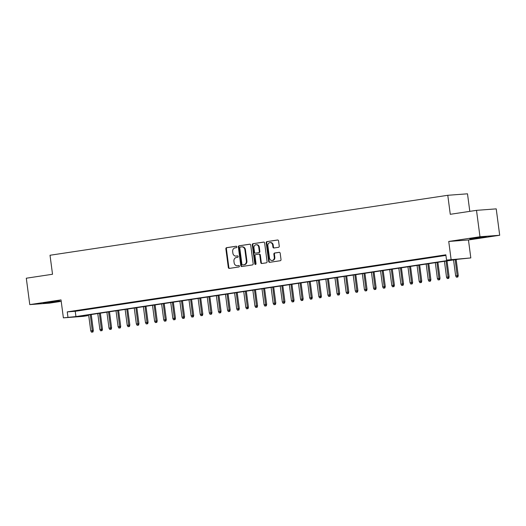 <?xml version="1.0" encoding="UTF-8"?>
<svg xmlns="http://www.w3.org/2000/svg" width="526" height="526" viewBox="0 0 526 526"><rect width="100%" height="100%" fill="white"/><g stroke="black" fill="none" stroke-linecap="round" stroke-linejoin="round"><path stroke-width="0.79" d="M236.858 246.872A0.73 0.631 -94.3 0 0 236.135 246.24L226.621 247.674A1.045 0.907 -94.3 0 0 225.864 248.844L228.317 267.504A1.045 0.907 -94.3 0 0 229.349 268.405L238.863 266.971A0.73 0.631 -94.3 0 0 238.672 265.518L237.443 265.709A3.347 2.893 -94.3 0 1 237.259 265.729A3.347 2.893 -94.3 0 1 234.142 262.822L233.939 261.264A3.347 2.893 -94.3 0 1 236.365 257.516L237.594 257.332A0.73 0.631 -94.3 0 0 237.404 255.879L236.174 256.063A3.347 2.893 -94.3 0 1 235.99 256.09A3.347 2.893 -94.3 0 1 232.873 253.184L232.67 251.625A3.347 2.893 -94.3 0 1 235.096 247.877L236.325 247.693A0.73 0.631 -94.3 0 0 236.858 246.872M473.827 238.107L469.738 238.876L473.893 238.567L486.221 236.707L473.827 238.107M47.34 302.397L43.25 303.167L47.406 302.858L59.734 300.997L47.34 302.397M278.491 247.312A1.045 0.907 -94.3 0 0 279.247 246.135L278.563 240.901A1.045 0.907 -94.3 0 0 277.531 240.001L266.965 241.592A1.045 0.907 -94.3 0 0 266.202 242.769L268.661 261.422A1.045 0.907 -94.3 0 0 269.693 262.323L280.259 260.732A1.045 0.907 -94.3 0 0 281.015 259.561L280.187 253.236A1.045 0.907 -94.3 0 0 279.155 252.335L274.631 253.019A1.045 0.907 -94.3 0 0 273.875 254.19L274.283 257.326A2.801 2.42 -94.3 0 1 272.1 260.475A2.801 2.42 -94.3 0 1 269.496 258.049L267.879 245.767A2.801 2.42 -94.3 0 1 270.062 242.611A2.801 2.42 -94.3 0 1 272.665 245.044L272.935 247.089A1.045 0.907 -94.3 0 0 273.967 247.989L278.491 247.312M446.541 260.094L470.816 257.924L458.264 259.213L79.669 316.284L87.664 315.685L83.101 316.369L63.383 317.855L75.941 316.567L454.53 259.496L446.541 260.094L445.844 254.814L67.249 311.885L67.946 317.165M63.383 317.855L61.023 299.905L29.778 304.613L26.3 278.215L52.528 274.256L50.023 255.255L447.777 195.291L450.276 214.299L476.503 210.347L479.982 236.746L448.737 241.454L451.098 259.41M250.711 245.103A1.045 0.907 -94.3 0 0 249.679 244.202L239.113 245.793A1.045 0.907 -94.3 0 0 238.357 246.964L240.809 265.623A1.045 0.907 -94.3 0 0 241.842 266.524L252.408 264.933A1.045 0.907 -94.3 0 0 253.17 263.756L250.711 245.103M253.039 243.696L263.605 242.098A1.045 0.907 -94.3 0 1 264.637 243.005L267.09 261.659A1.045 0.907 -94.3 0 1 266.334 262.829L261.81 263.513A1.045 0.907 -94.3 0 1 260.778 262.612L259.785 255.044A1.045 0.907 -94.3 0 0 258.753 254.143L255.754 254.597A1.045 0.907 -94.3 0 0 254.992 255.767L256.03 263.644A0.73 0.631 -94.3 0 1 254.775 263.835L252.276 244.866A1.045 0.907 -94.3 0 1 253.039 243.696L263.855 242.105M476.503 210.347L496.222 208.868L499.7 235.267L479.982 236.746M29.778 304.613L49.497 303.134L61.213 301.365M80.695 310.149L75.218 310.978L80.695 310.149M89.814 308.775L84.344 309.604L89.814 308.775M98.941 307.401L93.464 308.229L98.941 307.401M108.06 306.027L102.59 306.849L108.06 306.027M117.186 304.653L111.709 305.474L117.186 304.653M126.306 303.278L120.835 304.1L126.306 303.278M135.432 301.898L129.955 302.726L135.432 301.898M144.551 300.524L139.081 301.352L144.551 300.524M153.677 299.149L148.201 299.978L153.677 299.149M162.797 297.775L157.327 298.597L162.797 297.775M171.923 296.401L166.446 297.223L171.923 296.401M181.043 295.027L175.572 295.849L181.043 295.027M190.169 293.653L184.692 294.475L190.169 293.653M199.288 292.272L193.818 293.1L199.288 292.272M208.414 290.898L202.937 291.726L208.414 290.898M217.534 289.524L212.057 290.352L217.534 289.524M226.653 288.149L221.183 288.971L226.653 288.149M235.78 286.775L230.303 287.597L235.78 286.775M244.899 285.401L239.429 286.223L244.899 285.401M254.025 284.02L248.548 284.849L254.025 284.02M263.145 282.646L257.674 283.475L263.145 282.646M272.271 281.272L266.794 282.1L272.271 281.272M281.39 279.898L275.92 280.72L281.39 279.898M290.516 278.524L285.039 279.345L290.516 278.524M299.636 277.149L294.165 277.971L299.636 277.149M308.762 275.769L303.285 276.597L308.762 275.769M317.882 274.394L312.411 275.223L317.882 274.394M327.008 273.02L321.531 273.849L327.008 273.02M336.127 271.646L330.657 272.468L336.127 271.646M345.253 270.272L339.776 271.094L345.253 270.272M354.373 268.898L348.902 269.72L354.373 268.898M363.499 267.524L358.022 268.345L363.499 267.524M372.618 266.143L367.148 266.971L372.618 266.143M381.745 264.769L376.268 265.597L381.745 264.769M390.864 263.394L385.394 264.223L390.864 263.394M399.99 262.02L394.513 262.842L399.99 262.02M409.11 260.646L403.639 261.468L409.11 260.646M418.236 259.272L412.759 260.094L418.236 259.272M427.355 257.891L421.885 258.72L427.355 257.891M436.481 256.517L431.004 257.345L436.481 256.517M67.249 311.885L75.244 311.287L445.923 255.406M445.884 255.123L440.13 255.971L445.897 255.202M469.803 211.36L467.496 193.811L447.777 195.291M448.737 241.454L468.456 239.974L499.7 235.267M468.456 239.974L470.816 257.924M87.586 315.094L87.664 315.685M75.244 311.287L75.941 316.567M236.332 256.057A3.347 2.893 -94.3 0 0 236.522 256.05A3.347 2.893 -94.3 0 0 236.707 256.024L236.174 256.063M237.614 255.892L236.707 256.024M237.601 265.696A3.347 2.893 -94.3 0 0 237.791 265.689A3.347 2.893 -94.3 0 0 237.976 265.663L237.443 265.709M238.883 265.531L237.976 265.663M236.345 246.253L227.153 247.634A1.045 0.907 -94.3 0 0 226.397 248.805L228.849 267.464A1.045 0.907 -94.3 0 0 229.632 268.365M249.929 244.202L239.646 245.754A1.045 0.907 -94.3 0 0 238.889 246.924L241.342 265.584A1.045 0.907 -94.3 0 0 242.124 266.478M240.29 247.095A0.73 0.631 -94.3 0 0 239.757 247.917L241.914 264.295A0.73 0.631 -94.3 0 0 242.637 264.92L243.932 264.729A3.347 2.893 -94.3 0 0 246.365 260.981L244.892 249.784A3.347 2.893 -94.3 0 0 241.776 246.878A3.347 2.893 -94.3 0 0 241.585 246.898L240.29 247.095M243.091 264.887A0.73 0.631 -94.3 0 0 243.17 264.88L242.637 264.92M241.776 246.878L242.308 246.839A3.347 2.893 -94.3 0 1 245.425 249.745L246.898 260.935A3.347 2.893 -94.3 0 1 244.465 264.69L243.17 264.88M258.871 254.137L259.285 254.104A1.045 0.907 -94.3 0 1 260.317 255.005L261.31 262.573A1.045 0.907 -94.3 0 0 262.093 263.467M253.571 243.656A1.045 0.907 -94.3 0 0 252.815 244.827L255.307 263.796A0.73 0.631 -94.3 0 0 255.721 264.381M258.753 247.194A2.801 2.42 -94.3 0 0 256.142 244.761A2.801 2.42 -94.3 0 0 253.959 247.917L254.531 252.243A1.045 0.907 -94.3 0 0 255.564 253.144L258.562 252.69A1.045 0.907 -94.3 0 0 259.318 251.52L258.753 247.194L259.285 247.154A2.801 2.42 -94.3 0 0 256.675 244.721L256.142 244.761M255.978 253.111A1.045 0.907 -94.3 0 0 256.096 253.105L255.564 253.144M259.285 247.154L259.851 251.481A1.045 0.907 -94.3 0 1 259.094 252.651L256.096 253.105M270.062 242.611L270.594 242.571A2.801 2.42 -94.3 0 1 273.198 245.004L273.467 247.049A1.045 0.907 -94.3 0 0 274.25 247.95M272.1 260.475L272.632 260.436A2.801 2.42 -94.3 0 0 274.815 257.286L274.283 257.326M279.405 252.342L275.164 252.98A1.045 0.907 -94.3 0 0 274.408 254.15L274.815 257.286M277.781 240.007L267.497 241.552A1.045 0.907 -94.3 0 0 266.735 242.729L269.194 261.383A1.045 0.907 -94.3 0 0 269.976 262.283M91.504 332.189L92.951 332.011L91.504 332.189L90.748 330.887L93.345 330.565L91.241 314.541M92.418 332.051L90.288 314.686M90.748 330.887L88.644 314.929M93.345 330.565L92.951 332.011M100.63 330.815L102.07 330.637L100.63 330.815L99.868 329.513L102.471 329.191L100.361 313.167M101.538 330.676L99.414 313.312M99.868 329.513L97.77 313.555M102.471 329.191L102.07 330.637M109.75 329.44L111.196 329.263L109.75 329.44L108.994 328.139L111.591 327.816L109.48 311.793M110.664 329.302L108.534 311.931M108.994 328.139L106.89 312.181M111.591 327.816L111.196 329.263M118.876 328.066L120.316 327.889L118.876 328.066L118.113 326.764L120.717 326.442L118.606 310.412M119.783 327.928L117.66 310.557M118.113 326.764L116.016 310.807M120.717 326.442L120.316 327.889M127.996 326.685L129.442 326.508L127.996 326.685L127.239 325.384L129.837 325.068L127.726 309.038M128.909 326.547L126.779 309.183M127.239 325.384L125.135 309.433M129.837 325.068L129.442 326.508M137.122 325.311L138.562 325.134L137.122 325.311L136.359 324.009L138.963 323.694L136.852 307.664M138.029 325.173L135.899 307.809M136.359 324.009L134.261 308.058M138.963 323.694L138.562 325.134M146.241 323.937L147.688 323.76L146.241 323.937L145.485 322.635L148.082 322.313L145.972 306.29M147.155 323.799L145.025 306.434M145.485 322.635L143.381 306.678M148.082 322.313L147.688 323.76M155.367 322.563L156.807 322.385L155.367 322.563L154.605 321.261L157.208 320.939L155.098 304.916M156.275 322.425L154.144 305.06M154.605 321.261L152.507 305.304M157.208 320.939L156.807 322.385M164.487 321.189L165.933 321.011L164.487 321.189L163.731 319.887L166.328 319.565L164.217 303.541M165.401 321.051L163.27 303.68M163.731 319.887L161.627 303.929M166.328 319.565L165.933 321.011M173.613 319.815L175.053 319.637L173.613 319.815L172.85 318.513L175.454 318.191L173.343 302.167M174.52 319.676L172.39 302.305M172.85 318.513L170.753 302.555M175.454 318.191L175.053 319.637M182.732 318.434L184.179 318.256L182.732 318.434L181.976 317.132L184.573 316.816L182.463 300.787M183.646 318.302L181.516 300.931M181.976 317.132L179.872 301.181M184.573 316.816L184.179 318.256M191.858 317.06L193.298 316.882L191.858 317.06L191.096 315.758L193.7 315.442L191.589 299.412M192.766 316.922L190.636 299.557M191.096 315.758L188.998 299.807M193.7 315.442L193.298 316.882M200.978 315.685L202.425 315.508L200.978 315.685L200.222 314.384L202.819 314.068L200.708 298.038M201.892 315.547L199.762 298.183M200.222 314.384L198.118 298.433M202.819 314.068L202.425 315.508M210.098 314.311L211.544 314.134L210.098 314.311L209.341 313.009L211.945 312.687L209.835 296.664M211.011 314.173L208.881 296.809M209.341 313.009L207.244 297.052M211.945 312.687L211.544 314.134M219.224 312.937L220.67 312.76L219.224 312.937L218.468 311.635L221.065 311.313L218.954 295.29M220.138 312.799L218.007 295.434M218.468 311.635L216.364 295.678M221.065 311.313L220.67 312.76M228.343 311.563L229.79 311.385L228.343 311.563L227.587 310.261L230.191 309.939L228.08 293.916M229.257 311.425L227.127 294.054M227.587 310.261L225.49 294.304M230.191 309.939L229.79 311.385M237.469 310.182L238.916 310.005L237.469 310.182L236.713 308.88L239.31 308.565L237.2 292.535M238.383 310.051L236.253 292.68M236.713 308.88L234.609 292.929M239.31 308.565L238.916 310.005M246.589 308.808L248.035 308.63L246.589 308.808L245.833 307.506L248.436 307.191L246.326 291.161M247.503 308.67L245.372 291.305M245.833 307.506L243.735 291.555M248.436 307.191L248.035 308.63M255.715 307.434L257.161 307.256L255.715 307.434L254.959 306.132L257.556 305.816L255.445 289.787M256.629 307.296L254.499 289.931M254.959 306.132L252.855 290.181M257.556 305.816L257.161 307.256M264.834 306.06L266.281 305.882L264.834 306.06L264.078 304.758L266.682 304.436L264.571 288.412M265.748 305.922L263.618 288.557M264.078 304.758L261.981 288.8M266.682 304.436L266.281 305.882M273.961 304.685L275.407 304.508L273.961 304.685L273.198 303.384L275.802 303.061L273.691 287.038M274.874 304.547L272.744 287.183M273.198 303.384L271.1 287.426M275.802 303.061L275.407 304.508M283.08 303.311L284.527 303.134L283.08 303.311L282.324 302.009L284.928 301.687L282.817 285.664M283.994 303.173L281.864 285.802M282.324 302.009L280.226 286.052M284.928 301.687L284.527 303.134M292.206 301.937L293.653 301.76L292.206 301.937L291.443 300.635L294.047 300.313L291.937 284.29M293.12 301.799L290.99 284.428M291.443 300.635L289.346 284.678M294.047 300.313L293.653 301.76M301.326 300.556L302.772 300.379L301.326 300.556L300.57 299.255L303.173 298.939L301.063 282.909M302.24 300.418L300.109 283.054M300.57 299.255L298.466 283.304M303.173 298.939L302.772 300.379M310.452 299.182L311.898 299.005L310.452 299.182L309.689 297.88L312.293 297.565L310.182 281.535M311.366 299.044L309.235 281.68M309.689 297.88L307.592 281.929M312.293 297.565L311.898 299.005M319.571 297.808L321.018 297.631L319.571 297.808L318.815 296.506L321.419 296.184L319.308 280.161M320.485 297.67L318.355 280.305M318.815 296.506L316.711 280.549M321.419 296.184L321.018 297.631M328.697 296.434L330.144 296.256L328.697 296.434L327.935 295.132L330.538 294.81L328.428 278.787M329.611 296.296L327.481 278.931M327.935 295.132L325.837 279.175M330.538 294.81L330.144 296.256M337.817 295.06L339.263 294.882L337.817 295.06L337.061 293.758L339.664 293.436L337.554 277.412M338.731 294.922L336.601 277.55M337.061 293.758L334.957 277.8M339.664 293.436L339.263 294.882M346.943 293.686L348.39 293.508L346.943 293.686L346.18 292.384L348.784 292.061L346.673 276.038M347.857 293.547L345.727 276.176M346.18 292.384L344.083 276.426M348.784 292.061L348.39 293.508M356.063 292.305L357.509 292.127L356.063 292.305L355.306 291.003L357.91 290.687L355.8 274.657M356.976 292.173L354.846 274.802M355.306 291.003L353.202 275.052M357.91 290.687L357.509 292.127M365.189 290.931L366.635 290.753L365.189 290.931L364.426 289.629L367.03 289.313L364.919 273.283M366.103 290.793L363.972 273.428M364.426 289.629L362.329 273.678M367.03 289.313L366.635 290.753M374.308 289.556L375.755 289.379L374.308 289.556L373.552 288.255L376.149 287.939L374.045 271.909M375.222 289.418L373.092 272.054M373.552 288.255L371.448 272.304M376.149 287.939L375.755 289.379M383.434 288.182L384.881 288.005L383.434 288.182L382.672 286.88L385.275 286.558L383.165 270.535M384.342 288.044L382.218 270.68M382.672 286.88L380.574 270.923M385.275 286.558L384.881 288.005M392.554 286.808L394 286.631L392.554 286.808L391.798 285.506L394.395 285.184L392.291 269.161M393.468 286.67L391.337 269.305M391.798 285.506L389.694 269.549M394.395 285.184L394 286.631M401.68 285.434L403.126 285.256L401.68 285.434L400.917 284.132L403.521 283.81L401.41 267.787M402.587 285.296L400.464 267.925M400.917 284.132L398.82 268.175M403.521 283.81L403.126 285.256M410.799 284.053L412.246 283.876L410.799 284.053L410.043 282.758L412.64 282.436L410.536 266.406M411.713 283.922L409.583 266.55M410.043 282.758L407.939 266.8M412.64 282.436L412.246 283.876M419.926 282.679L421.365 282.501L419.926 282.679L419.163 281.377L421.767 281.062L419.656 265.032M420.833 282.541L418.709 265.176M419.163 281.377L417.065 265.426M421.767 281.062L421.365 282.501M429.045 281.305L430.492 281.127L429.045 281.305L428.289 280.003L430.886 279.687L428.782 263.657M429.959 281.167L427.829 263.802M428.289 280.003L426.185 264.052M430.886 279.687L430.492 281.127M438.171 279.931L439.611 279.753L438.171 279.931L437.408 278.629L440.012 278.307L437.902 262.283M439.078 279.793L436.955 262.428M437.408 278.629L435.311 262.671M440.012 278.307L439.611 279.753M447.291 278.556L448.737 278.379L447.291 278.556L446.535 277.255L449.132 276.932L447.021 260.909M448.205 278.418L446.074 261.054M446.535 277.255L444.431 261.297M449.132 276.932L448.737 278.379M456.417 277.182L457.857 277.005L456.417 277.182L455.654 275.88L458.258 275.558L456.147 259.535M457.324 277.044L455.194 259.673M455.654 275.88L453.557 259.923M458.258 275.558L457.857 277.005M228.849 267.464L228.317 267.504M226.397 248.805L225.864 248.844M227.153 247.634L226.621 247.674M241.342 265.584L240.809 265.623M238.889 246.924L238.357 246.964M239.646 245.754L239.113 245.793M244.465 264.69L243.932 264.729M246.898 260.935L246.365 260.981M245.425 249.745L244.892 249.784M261.31 262.573L260.778 262.612M260.317 255.005L259.785 255.044M255.307 263.796L254.775 263.835M252.815 244.827L252.276 244.866M259.094 252.651L258.562 252.69M259.851 251.481L259.318 251.52M273.467 247.049L272.935 247.089M273.198 245.004L272.665 245.044M274.408 254.15L273.875 254.19M275.164 252.98L274.631 253.019M269.194 261.383L268.661 261.422M266.735 242.729L266.202 242.769M267.497 241.552L266.965 241.592M236.522 256.05L235.99 256.09M237.791 265.689L237.259 265.729M243.13 264.887L242.598 264.926M259.344 254.097L258.812 254.137M256.037 253.111L255.505 253.151"/></g></svg>
